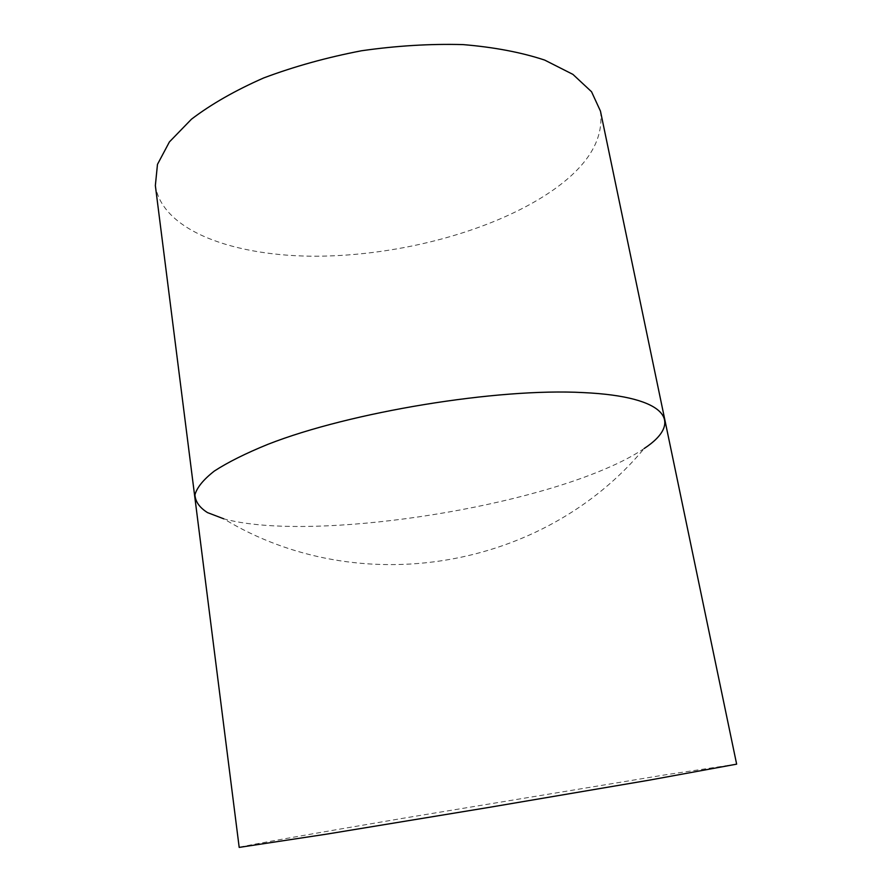 <?xml version="1.0" encoding="UTF-8"?>
<svg xmlns="http://www.w3.org/2000/svg" width="892" height="892" viewBox="0 0 892 892"><rect width="100%" height="100%" fill="white"/><g stroke="black" fill="none" stroke-linecap="round" stroke-linejoin="round"><path stroke-width="0.67" stroke-dasharray="4.46 3.34" d="M644.236 448.475C633.978 455.444 620.955 462.279 605.166 468.958C501.895 513.235 303.815 540.641 223.792 518.832C358.818 600.784 543.25 569.921 644.236 448.475M736.647 764.154L665.332 774.825L403.597 818.187C315.389 833.184 240.74 846.318 239.19 847.4M600.45 111.099C604.107 139.721 587.505 166.614 550.643 191.791C492.607 231.117 400.296 255.625 317.318 256.205C234.852 256.617 162.478 231.195 155.353 185.581"/><path stroke-width="1.34" d="M223.792 518.832L207.49 512.599C199.518 507.559 195.337 501.627 194.947 494.792C196.954 487.5 203.421 479.584 214.359 471.032C227.928 462.234 245.846 453.292 268.124 444.238C350.445 411.948 497.39 387.908 583.245 392.591C668.81 396.527 683.261 422.83 644.236 448.475M239.19 847.4L327.085 834.065L488.214 807.528L649.198 780.166L736.647 764.154L600.45 111.099L591.541 91.742L572.932 74.393L544.689 60.087C521.307 52.349 494.09 47.187 463.048 44.6C430.39 43.697 396.561 45.76 361.572 50.755C326.851 57.422 294.204 66.487 263.619 77.972C235.109 90.527 211.058 104.275 191.468 119.194L169.413 141.917L157.471 164.384L155.353 185.581L239.19 847.4"/></g></svg>
